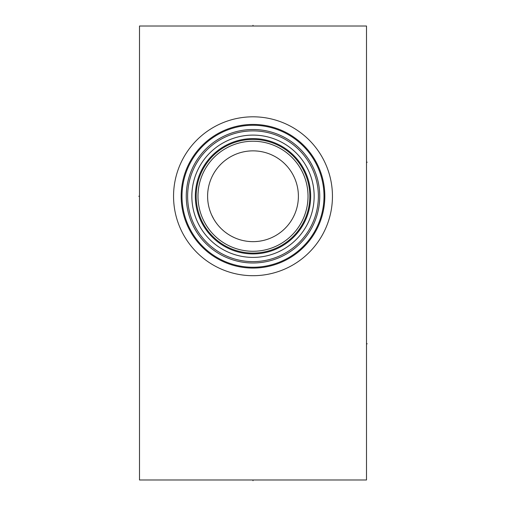 <?xml version="1.0" encoding="UTF-8"?>
<svg xmlns="http://www.w3.org/2000/svg" width="506" height="506" viewBox="0 0 506 506"><rect width="100%" height="100%" fill="white"/><g stroke="black" fill="none" stroke-linecap="round" stroke-linejoin="round"><path stroke-width="0.76" d="M139.504 26.015L139.504 479.985L366.496 479.985L366.496 26.015L139.504 26.015M253 275.7A79.448 79.448 0 0 1 173.552 196.252A79.448 79.448 0 0 1 253 116.81A79.448 79.448 0 0 1 332.448 196.252A79.448 79.448 0 0 1 253 275.7M250.66 241.59L248.313 241.406M245.967 241.103L243.626 240.673M234.303 237.624L232.001 236.498M229.724 235.227L227.934 234.101M227.485 233.804L225.29 232.216M223.159 230.464L221.419 228.864M221.103 228.554L219.142 226.498M217.314 224.316L215.79 222.26M215.638 222.039L214.12 219.686M213.88 219.281L211.622 214.923M212.779 175.202L213.88 173.223M214.12 172.818L215.638 170.471M215.796 170.237L217.314 168.188M219.142 166.006L221.103 163.95M221.413 163.647L223.159 162.04M225.29 160.294L227.485 158.707M227.94 158.397L229.724 157.277M232.001 156.006L234.303 154.887M240.97 152.477L241.286 152.395M243.626 151.832L245.967 151.402M248.313 151.098L250.66 150.914M255.34 150.914L257.687 151.098M260.027 151.402L262.374 151.832M271.69 154.88L273.999 156.006M276.27 157.271L278.047 158.391M278.509 158.701L280.703 160.288M282.835 162.034L284.606 163.666M284.891 163.944L286.851 166.006M288.679 168.182L290.039 170.003M290.362 170.459L291.88 172.812M293.214 175.19L294.378 177.574M295.359 179.927L296.181 182.242M296.383 182.887L296.851 184.507M297.389 186.72L297.8 188.89M298.287 193.128L298.388 195.215M298.388 197.289L298.287 199.377M297.8 203.614L297.389 205.784M296.851 207.998L296.383 209.623M296.181 210.262L295.359 212.577M294.378 214.93L293.214 217.314M291.88 219.693L290.362 222.045M290.039 222.501L288.679 224.322M286.851 226.505L284.897 228.56M284.612 228.832L282.835 230.47M280.703 232.216L278.509 233.804M278.041 234.12L276.27 235.233M273.999 236.504L271.69 237.624M262.374 240.673L260.027 241.103M257.687 241.406L255.34 241.59M250.824 257.364L248.642 257.25L250.824 257.364M246.473 257.054L244.297 256.782L246.473 257.054M239.977 255.998L237.833 255.492L239.977 255.998M235.707 254.904L233.601 254.246L235.707 254.904M225.67 250.957L227.548 251.855M226.815 251.514L226.138 251.185M223.88 250.027L222.204 249.085L223.88 250.027M221.818 248.857L220.667 248.155L221.818 248.857M219.275 247.263L218.035 246.422L219.275 247.263M254.202 257.39L253 257.402A61.15 61.15 0 0 1 191.85 196.252A61.15 61.15 0 0 1 253 135.102A61.15 61.15 0 0 1 314.15 196.252A61.15 61.15 0 0 1 253 257.402L254.17 257.39M255.176 257.364L257.358 257.25L255.176 257.364M259.527 257.054L261.703 256.782L259.527 257.054M266.023 255.998L268.167 255.492L266.023 255.998M270.293 254.904L272.399 254.246L270.293 254.904M278.452 251.855L281.855 250.166M282.12 250.027L283.796 249.085L282.12 250.027M284.201 248.844L285.333 248.155L284.201 248.844M286.725 247.263L287.965 246.422L286.725 247.263M281.848 250.173L280.33 250.957M279.85 251.191L279.211 251.501M253 253.089A56.836 56.836 0 0 1 196.164 196.252A56.836 56.836 0 0 1 253 139.416A56.836 56.836 0 0 1 309.836 196.252A56.836 56.836 0 0 1 253 253.089M253 251.273A55.021 55.021 0 0 1 197.979 196.252A55.021 55.021 0 0 1 253 141.231A55.021 55.021 0 0 1 308.021 196.252A55.021 55.021 0 0 1 253 251.273M253 241.653A45.395 45.395 0 0 1 207.605 196.252A45.395 45.395 0 0 1 253 150.858A45.395 45.395 0 0 1 298.395 196.252A45.395 45.395 0 0 1 253 241.653M211.843 177.094L211.622 177.581M211.046 213.602L210.819 213.032M210.54 212.311L210.23 211.483M209.914 210.559L209.629 209.661M209.592 209.554L209.275 208.472M208.972 207.327L208.687 206.125M208.428 204.886L208.2 203.602M208.004 202.299L207.846 200.977M207.783 200.306L207.726 199.636M207.65 198.289L207.605 196.929M207.605 195.575L207.65 194.222M207.726 192.868L207.789 192.166M207.846 191.534L208.004 190.205M208.2 188.902L208.428 187.625M208.687 186.379L208.972 185.177M209.275 184.032L209.592 182.951M209.629 182.843L209.914 181.945M210.23 181.021L210.54 180.193M210.819 179.472L211.046 178.909M253 261.627A65.375 65.375 0 0 1 187.625 196.252A65.375 65.375 0 0 1 253 130.883A65.375 65.375 0 0 1 318.375 196.252A65.375 65.375 0 0 1 253 261.627M253 262.987A66.735 66.735 0 0 0 319.735 196.252A66.735 66.735 0 0 0 253 129.517A66.735 66.735 0 0 0 186.265 196.252A66.735 66.735 0 0 0 253 262.987M269.148 127.114L268.363 126.93L269.148 127.114M266.548 126.557L265.53 126.367L266.548 126.557M264.455 126.184L263.316 126.007L264.455 126.184M262.127 125.842L260.9 125.69L262.127 125.842M258.338 125.45L257.023 125.368L258.338 125.45M255.688 125.305L254.347 125.267L255.688 125.305M251.653 125.267L250.312 125.305L251.653 125.267M248.977 125.368L247.662 125.45L248.977 125.368M245.1 125.69L243.873 125.842L245.1 125.69M242.684 126.007L241.545 126.184L242.684 126.007M240.47 126.367L239.452 126.557L240.47 126.367M237.637 126.93L236.852 127.114L237.637 126.93M253 267.257A71.004 71.004 0 0 1 181.996 196.252A71.004 71.004 0 0 1 253 125.254A71.004 71.004 0 0 1 324.004 196.252A71.004 71.004 0 0 1 253 267.257A71.004 71.004 0 0 0 324.004 196.252A71.004 71.004 0 0 0 253 125.254A71.004 71.004 0 0 0 181.996 196.252A71.004 71.004 0 0 0 253 267.257M366.496 343.795L367.204 343.795M366.496 162.205L367.204 162.205M253 479.985L253 480.7M138.796 196.252L139.504 196.252L138.796 196.252M253 26.015L253 25.3L253 26.015M253 253.917A57.665 57.665 0 0 0 310.665 196.252A57.665 57.665 0 0 0 253 138.593A57.665 57.665 0 0 0 195.335 196.252A57.665 57.665 0 0 0 253 253.917M253 268.079A71.827 71.827 0 0 1 181.173 196.252A71.827 71.827 0 0 1 253 124.425A71.827 71.827 0 0 1 324.827 196.252A71.827 71.827 0 0 1 253 268.079"/></g></svg>
